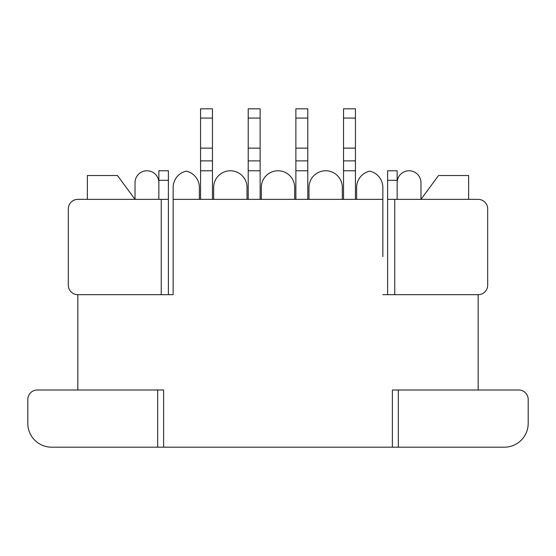 <?xml version="1.0" encoding="UTF-8"?>
<svg xmlns="http://www.w3.org/2000/svg" width="556" height="556" viewBox="0 0 556 556"><rect width="100%" height="100%" fill="white"/><g stroke="black" fill="none" stroke-linecap="round" stroke-linejoin="round"><path stroke-width="0.83" d="M158.856 182.688A11.912 11.912 0 0 0 146.944 170.768A11.912 11.912 0 0 0 135.032 182.688L135.032 199.368L117.476 175.536L87.368 175.536L87.368 199.368M168.392 180.304L158.856 180.304L158.856 170.768L168.392 170.768L168.392 199.368L77.84 199.368A9.528 9.528 0 0 0 68.312 208.896L68.312 285.152L68.312 208.896M158.856 180.304L158.856 199.368L77.84 199.368M212.468 118.06L200.556 118.06L200.556 108.816L212.468 108.816L212.468 148.139L200.556 148.139L200.556 199.368M212.468 148.139L212.468 170.768L200.556 170.768M200.556 118.06L200.556 148.139M260.132 118.06L248.212 118.06L248.212 108.816L260.132 108.816L260.132 148.139L248.212 148.139L248.212 199.368M260.132 148.139L260.132 170.768L248.212 170.768M248.212 118.06L248.212 148.139M68.312 285.152A9.528 9.528 0 0 0 77.84 294.68L173.152 294.68L173.152 256.552M199.368 199.368L199.368 187.448A16.68 16.68 0 0 0 186.26 171.158A16.68 16.68 0 0 0 173.152 187.448L173.152 294.68L168.392 294.68L168.392 199.368M212.468 170.768L212.468 199.368M247.024 199.368L247.024 187.448A16.68 16.68 0 0 0 230.344 170.768A16.68 16.68 0 0 0 213.664 187.448L213.664 199.368M260.132 170.768L260.132 199.368M77.84 389.992L163.624 389.992L163.624 447.184L51.632 447.184A23.832 23.832 0 0 1 27.8 423.352L27.8 399.528A9.528 9.528 0 0 1 37.328 389.992L77.84 389.992L77.84 294.68M392.376 447.184L392.376 389.992L518.672 389.992A9.528 9.528 0 0 1 528.2 399.528L528.2 423.352A23.832 23.832 0 0 1 504.368 447.184L163.624 447.184M478.16 389.992L478.16 294.68L382.848 294.68L387.608 294.68L387.608 199.368L478.16 199.368A9.528 9.528 0 0 1 487.688 208.896L487.688 285.152A9.528 9.528 0 0 1 478.16 294.68M173.152 199.368L382.848 199.368L382.848 256.552M157.668 389.992L163.624 389.992L157.668 389.992L157.668 447.184M294.68 199.368L294.68 187.448A16.68 16.68 0 0 0 278 170.768A16.68 16.68 0 0 0 261.32 187.448L261.32 199.368M398.332 389.992L392.376 389.992L398.332 389.992L398.332 447.184M355.444 199.368L355.444 108.816L343.532 108.816L343.532 199.368M355.444 170.768L343.532 170.768M355.444 148.139L343.532 148.139M397.144 182.688A11.912 11.912 0 0 1 409.056 170.768A11.912 11.912 0 0 1 420.968 182.688L420.968 199.368L438.524 175.536L468.632 175.536L468.632 199.368M387.608 180.304L397.144 180.304L397.144 170.768L387.608 170.768L387.608 199.368M397.144 180.304L397.144 199.368L478.16 199.368M487.688 285.152L487.688 208.896M307.788 199.368L307.788 108.816L295.868 108.816L295.868 199.368M307.788 170.768L295.868 170.768M307.788 148.139L295.868 148.139M382.848 199.368L382.848 187.448A16.68 16.68 0 0 0 369.74 171.158A16.68 16.68 0 0 0 356.632 187.448L356.632 199.368M342.336 199.368L342.336 187.448A16.68 16.68 0 0 0 325.656 170.768A16.68 16.68 0 0 0 308.976 187.448L308.976 199.368M212.468 160.879L200.556 160.879M260.132 160.879L248.212 160.879M161.24 294.68L161.24 199.368M355.444 160.879L343.532 160.879M355.444 118.06L343.532 118.06M394.76 294.68L394.76 199.368M307.788 160.879L295.868 160.879M307.788 118.06L295.868 118.06"/></g></svg>
